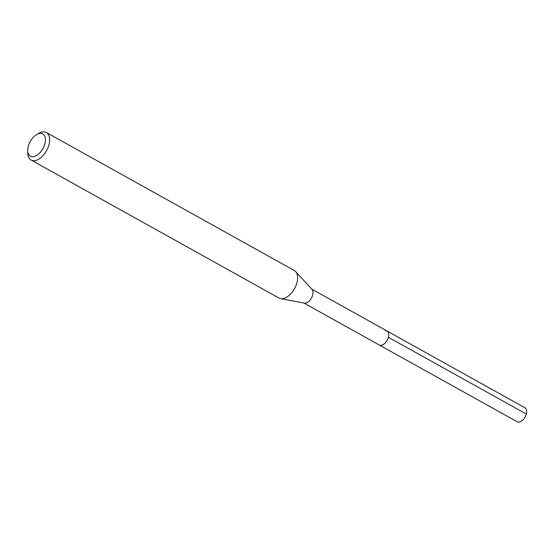 <?xml version="1.0" encoding="UTF-8"?>
<svg xmlns="http://www.w3.org/2000/svg" width="554" height="554" viewBox="0 0 554 554"><rect width="100%" height="100%" fill="white"/><g stroke="black" fill="none" stroke-linecap="round" stroke-linejoin="round"><path stroke-width="0.83" d="M303.924 303.059L517.207 421.781A7.998 4.557 -60.9 0 0 519.119 422.086A7.998 4.557 -60.9 0 0 525.788 415.535A7.998 4.557 -60.9 0 0 524.991 407.806L387.073 331.029A7.998 4.557 119.1 0 1 387.869 338.764A7.998 4.557 119.1 0 1 381.2 345.315A7.998 4.557 119.1 0 1 379.289 345.01A7.998 4.557 -60.9 0 0 381.2 345.315A7.998 4.557 -60.9 0 0 387.869 338.764A7.998 4.557 -60.9 0 0 387.073 331.029A7.998 4.557 119.1 0 0 385.162 330.724M33.42 156.72A12.77 7.271 119.1 0 1 27.7 150.681A12.77 7.271 119.1 0 1 36.661 134.58A12.77 7.271 119.1 0 1 39.743 133.438A12.77 7.271 119.1 0 1 44.881 143.874A12.77 7.271 119.1 0 1 33.42 156.72M36.661 134.58L38.822 133.327A15.747 8.961 119.1 0 1 42.616 131.914A15.747 8.961 119.1 0 1 46.377 132.51A15.747 8.961 119.1 0 1 47.949 147.738A15.747 8.961 119.1 0 1 34.819 160.625A15.747 8.961 119.1 0 1 31.059 160.03A15.747 8.961 119.1 0 1 27.769 153.174L27.7 150.681M31.059 160.03L279.022 298.059A15.747 8.961 -60.9 0 0 280.608 298.627A15.747 8.961 -60.9 0 0 282.775 298.654A15.747 8.961 -60.9 0 0 295.317 287.097A15.747 8.961 -60.9 0 0 295.656 271.592A15.747 8.961 -60.9 0 0 294.333 270.539L46.377 132.51M295.656 271.592L312.006 289.403A7.998 4.557 119.1 0 1 311.833 297.283A7.998 4.557 119.1 0 1 305.462 303.156A7.998 4.557 119.1 0 1 304.361 303.142L280.608 298.627M526.3 414.039L388.389 337.268M311.708 289.077L387.073 331.029"/></g></svg>
